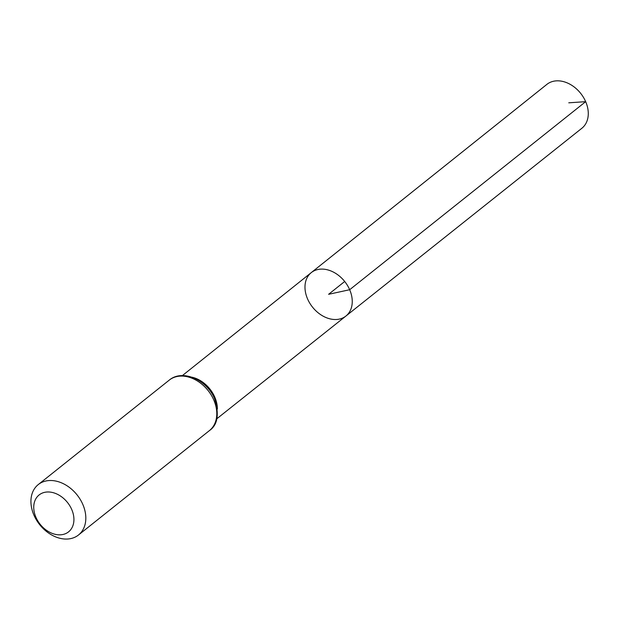 <?xml version="1.0" encoding="UTF-8"?>
<svg xmlns="http://www.w3.org/2000/svg" width="619" height="619" viewBox="0 0 619 619"><rect width="100%" height="100%" fill="white"/><g stroke="black" fill="none" stroke-linecap="round" stroke-linejoin="round"><path stroke-width="0.93" d="M349.673 289.723A27.778 20.582 51.4 0 1 345.92 316.038A27.778 20.582 51.4 0 1 312.525 307.132A27.778 20.582 51.4 0 1 311.287 272.6A27.778 20.582 51.4 0 1 349.673 289.723A27.778 20.582 51.4 0 1 345.92 316.038L581.883 128.241A28.056 20.783 51.4 0 0 585.675 101.663A28.056 20.783 51.4 0 0 546.902 84.362L311.287 272.6A27.778 20.582 51.4 0 1 349.673 289.723M71.734 509.514A23.607 17.487 51.4 0 1 52.785 533.609A23.607 17.487 51.4 0 1 36.985 497.096A23.607 17.487 51.4 0 1 71.734 509.514M82.83 504.462A32.25 23.893 51.4 0 1 78.481 535.002A32.25 23.893 51.4 0 1 39.693 524.68A32.25 23.893 51.4 0 1 38.27 484.569A32.25 23.893 51.4 0 1 82.83 504.462M344.706 281.475L328.612 294.304L349.673 289.723L585.675 101.663L568.768 102.816M192.029 377.219A27.615 20.458 51.4 0 1 214.808 397.189A27.615 20.458 51.4 0 1 217.37 409.004M213.795 400.036A32.25 23.893 51.4 0 1 209.454 430.569C217.687 424.92 219.412 414.343 214.623 398.837C207.079 379.873 182.52 368.816 169.235 380.136A32.25 23.893 51.4 0 1 213.795 400.036M216.797 418.792L345.92 316.038M182.357 375.601L311.287 272.6M78.481 535.002L209.454 430.569M38.27 484.569L169.235 380.136"/></g></svg>

